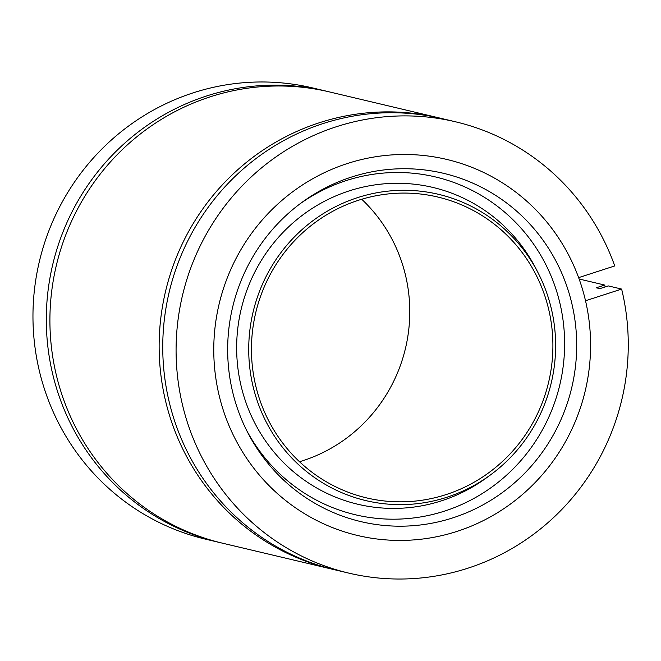 <?xml version="1.0" encoding="UTF-8"?>
<svg xmlns="http://www.w3.org/2000/svg" width="661" height="661" viewBox="0 0 661 661"><rect width="100%" height="100%" fill="white"/><g stroke="black" fill="none" stroke-linecap="round" stroke-linejoin="round"><path stroke-width="0.99" d="M579.119 279L604.691 285.056L596.263 287.783L599.866 288.642L608.294 285.916L621.629 289.072L585.522 300.763A193.243 188.137 -76.7 0 1 457.007 531.394A193.243 188.137 -76.7 0 1 357.618 535.493A193.243 188.137 -76.7 0 1 213.842 355.23A193.243 188.137 -76.7 0 1 347.347 163.531A193.243 188.137 -76.7 0 1 446.737 159.425A193.243 188.137 -76.7 0 1 578.623 277.637L614.738 265.937A231.887 225.765 -76.7 0 0 455.652 121.822L442.308 118.658A231.887 225.765 -76.7 0 0 323.039 123.582A231.887 225.765 -76.7 0 0 162.837 353.627A231.887 225.765 -76.7 0 0 335.367 569.939L348.702 573.095A231.887 225.765 -76.7 0 1 176.173 356.783A231.887 225.765 -76.7 0 1 336.375 126.738A231.887 225.765 -76.7 0 1 455.652 121.822M220.724 542.764A231.887 225.765 -76.7 0 1 218.915 542.342A231.887 225.765 -76.7 0 1 46.386 326.03A231.887 225.765 -76.7 0 1 206.596 95.985A231.887 225.765 -76.7 0 1 325.865 91.061A231.887 225.765 -76.7 0 1 327.666 91.499M218.915 542.342L205.579 539.178A231.887 225.765 -76.7 0 1 33.05 322.865A231.887 225.765 -76.7 0 1 193.252 92.821A231.887 225.765 -76.7 0 1 312.521 87.905L325.865 91.061M333.565 569.501A231.887 225.765 -76.7 0 1 331.756 569.08A231.887 225.765 -76.7 0 1 159.227 352.767A231.887 225.765 -76.7 0 1 319.428 122.723A231.887 225.765 -76.7 0 1 438.706 117.807A231.887 225.765 -76.7 0 1 440.507 118.236M331.756 569.08L222.526 543.193A231.887 225.765 -76.7 0 1 49.996 326.881A231.887 225.765 -76.7 0 1 210.198 96.837A231.887 225.765 -76.7 0 1 329.467 91.92L438.706 117.807M604.691 285.056A231.887 225.765 -76.7 0 1 605.137 286.932M621.629 289.072A231.887 225.765 -76.7 0 1 467.971 568.179A231.887 225.765 -76.7 0 1 348.702 573.095M351.388 177.098A178.982 174.256 -76.7 0 1 569.138 293.393A178.982 174.256 -76.7 0 1 452.967 517.819A178.982 174.256 -76.7 0 1 247.487 432.096A178.982 174.256 -76.7 0 1 301.92 202.406A178.982 174.256 -76.7 0 1 351.388 177.098M446.836 497.27A157.401 153.236 -76.7 0 1 255.361 395.005A157.401 153.236 -76.7 0 1 357.518 197.647A157.401 153.236 -76.7 0 1 538.203 273.034A157.401 153.236 -76.7 0 1 490.338 475.019A157.401 153.236 -76.7 0 1 446.836 497.27M457.007 531.394A193.243 188.137 -76.7 0 1 357.618 535.493A193.243 188.137 -76.7 0 1 213.842 355.23A193.243 188.137 -76.7 0 1 347.347 163.531A193.243 188.137 -76.7 0 1 446.737 159.425A193.243 188.137 -76.7 0 1 590.513 339.688A193.243 188.137 -76.7 0 1 457.007 531.394M361.716 199.258A154.591 150.51 -76.7 0 1 405.912 346.471A154.591 150.51 -76.7 0 1 302.92 460.684A154.591 150.51 -76.7 0 1 299.507 461.742M358.312 200.316A154.591 150.51 -76.7 0 1 437.822 197.036A154.591 150.51 -76.7 0 1 552.844 341.241A154.591 150.51 -76.7 0 1 446.043 494.602A154.591 150.51 -76.7 0 1 366.525 497.882A154.591 150.51 -76.7 0 1 251.511 353.676A154.591 150.51 -76.7 0 1 358.312 200.316M490.338 475.019L486.562 477.779A162.796 158.491 -76.7 0 1 441.565 500.798A162.796 158.491 -76.7 0 1 243.521 395.022A162.796 158.491 -76.7 0 1 349.182 190.897A162.796 158.491 -76.7 0 1 536.071 268.87L538.203 273.034M300.028 203.811A173.587 169.001 -76.7 0 1 346.116 180.618A173.587 169.001 -76.7 0 1 557.297 293.41A173.587 169.001 -76.7 0 1 444.63 511.077A173.587 169.001 -76.7 0 1 246.429 429.989"/></g></svg>
